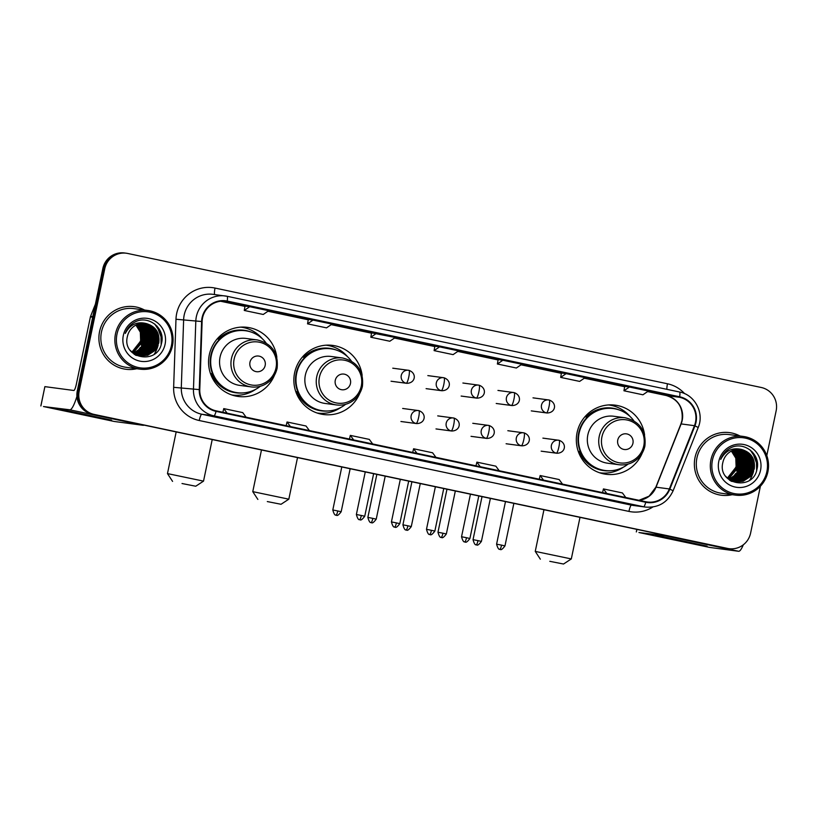 <?xml version="1.0" encoding="UTF-8"?>
<svg xmlns="http://www.w3.org/2000/svg" width="817" height="817" viewBox="0 0 817 817"><rect width="100%" height="100%" fill="white"/><g stroke="black" fill="none" stroke-linecap="round" stroke-linejoin="round"><path stroke-width="1.23" d="M644.613 435.073A34.865 34.273 97.6 0 0 615.211 405.161A34.865 34.273 97.6 0 0 577.078 432.622A34.865 34.273 97.6 0 0 606.02 474.279A34.865 34.273 97.6 0 0 642.223 453.088M601.547 473.37A34.865 34.273 97.6 0 0 605.897 473.074M362.135 375.32A34.865 34.273 97.6 0 0 332.733 345.407A34.865 34.273 97.6 0 0 294.6 372.869A34.865 34.273 97.6 0 0 323.542 414.515A34.865 34.273 97.6 0 0 359.746 393.324M319.069 413.616A34.865 34.273 97.6 0 0 323.42 413.32M276.84 357.274A34.865 34.273 97.6 0 0 247.428 327.362A34.865 34.273 97.6 0 0 209.295 354.823A34.865 34.273 97.6 0 0 238.237 396.47A34.865 34.273 97.6 0 0 274.441 375.279M233.764 395.571A34.865 34.273 97.6 0 0 238.115 395.275M246.989 328.485A34.865 34.273 97.6 0 0 242.874 327.066M332.294 346.531A34.865 34.273 97.6 0 0 328.179 345.111M614.772 406.294A34.865 34.273 97.6 0 0 610.656 404.864M766.795 455.58L776.15 410.798A19.731 19.404 97.6 0 0 761.199 387.472L127.779 253.474A19.731 19.404 97.6 0 0 126.339 253.219L124.439 252.974A19.731 19.404 97.6 0 0 102.85 268.517L77.298 390.832A19.731 19.404 97.6 0 0 92.25 414.168L725.68 548.166A19.731 19.404 97.6 0 0 727.11 548.411L728.059 548.534A19.731 19.404 97.6 0 1 726.63 548.289A19.731 19.404 97.6 0 0 728.059 548.534L729.009 548.667A19.731 19.404 97.6 0 0 750.598 533.123L760.392 486.227M126.339 253.219A19.731 19.404 97.6 0 0 104.76 268.773L79.198 391.088L78.248 390.965A19.731 19.404 97.6 0 0 93.199 414.29L726.63 548.289L93.199 414.29A19.731 19.404 97.6 0 1 78.248 390.965L103.81 268.64L78.248 390.965L77.298 390.832M125.389 253.096A19.731 19.404 97.6 0 0 103.81 268.64A19.731 19.404 97.6 0 1 125.389 253.096M99.572 331.539A31.577 31.046 97.6 0 0 125.787 369.253A31.577 31.046 97.6 0 0 136.756 368.722A31.577 31.046 97.6 0 1 125.787 369.253A31.577 31.046 97.6 0 1 99.572 331.539A31.577 31.046 97.6 0 1 134.111 306.661A31.577 31.046 97.6 0 0 99.572 331.539M695.032 457.5A31.577 31.046 97.6 0 0 721.248 495.225A31.577 31.046 97.6 0 0 732.216 494.693A31.577 31.046 97.6 0 1 721.248 495.225A31.577 31.046 97.6 0 1 695.032 457.5A31.577 31.046 97.6 0 1 729.561 432.632A31.577 31.046 97.6 0 0 695.032 457.5M202.555 317.895A21.048 20.691 -82.4 0 1 227.116 301.575L679.56 397.297A21.048 20.691 -82.4 0 1 694.45 425.688L669.348 488.954A21.048 20.691 -82.4 0 1 645.849 501.75L216.168 410.859A21.048 20.691 -82.4 0 1 199.777 389.617L202.116 321.541A21.048 20.691 -82.4 0 1 202.555 317.895M202.054 317.793A21.579 21.211 97.6 0 0 201.605 321.52L199.266 389.597A21.579 21.211 97.6 0 0 216.056 411.37L645.747 502.271A21.579 21.211 97.6 0 0 669.828 489.148L694.93 425.882A21.579 21.211 97.6 0 0 679.662 396.776L227.218 301.065A21.579 21.211 97.6 0 0 202.054 317.793M624.709 386.4L629.417 387.023L623.943 390.771L624.709 386.4M561.432 373.012L566.14 373.635L560.666 377.393L561.432 373.012M498.156 359.623L502.853 360.246L497.379 364.004L498.156 359.623M245.039 306.079L249.736 306.702L244.263 310.46L245.039 306.079M308.315 319.467L313.023 320.09L307.539 323.838L308.315 319.467M376.3 333.479L370.826 337.227L389.811 341.24L395.285 337.492L371.592 332.856M434.869 346.234L439.577 346.857L434.103 350.616L434.869 346.234M144.558 310.041A31.577 31.046 97.6 0 0 134.111 306.661A31.577 31.046 97.6 0 1 144.558 310.041M740.018 436.012A31.577 31.046 97.6 0 0 729.561 432.632L729.561 432.632A31.577 31.046 97.6 0 1 740.018 436.012M79.198 391.088A19.731 19.404 97.6 0 0 94.149 414.413L727.579 548.421A19.731 19.404 97.6 0 0 729.009 548.667M561.718 489.669L537.984 485.022L561.718 489.669A5.259 0.96 -78.1 0 1 561.708 489.669A5.259 0.96 -78.1 0 0 561.708 489.669L542.723 485.655M624.974 503.047A5.259 0.96 -78.1 0 0 624.985 503.058L601.261 498.411L624.995 503.058A5.259 0.96 -78.1 0 0 624.995 503.058L606.01 499.044M371.858 449.503A5.259 0.96 -78.1 0 0 371.868 449.503L348.144 444.867L371.878 449.513A5.259 0.96 -78.1 0 0 371.878 449.513L352.893 445.49M308.601 436.125L284.867 431.478L308.601 436.125A5.259 0.96 -78.1 0 1 308.591 436.125A5.259 0.96 -78.1 0 0 308.591 436.125L289.606 432.111M245.325 422.736L221.581 418.09L245.325 422.736A5.259 0.96 -78.1 0 0 245.304 422.736A5.259 0.96 -78.1 0 0 245.325 422.736L226.329 418.723M498.441 476.28L474.697 471.634L498.441 476.28A5.259 0.96 -78.1 0 0 498.421 476.28A5.259 0.96 -78.1 0 0 498.441 476.28L479.446 472.267M435.155 462.892L411.421 458.245L435.155 462.892A5.259 0.96 -78.1 0 0 435.144 462.892A5.259 0.96 -78.1 0 0 435.155 462.892L416.17 458.878M560.666 377.393L579.641 381.406L585.115 377.648L566.14 373.635M623.943 390.771L642.928 394.795L648.402 391.037L629.417 387.023M307.539 323.838L326.524 327.862L331.998 324.104L313.023 320.09M244.263 310.46L263.248 314.474L268.722 310.715L249.736 306.702M497.379 364.004L516.364 368.018L521.838 364.259L502.853 360.246M434.103 350.616L453.088 354.629L458.562 350.881L439.577 346.857M370.826 337.227L371.592 332.846M435.941 457.346L432.581 452.781L413.596 448.768L412.708 452.434M416.956 453.333L413.596 448.768M372.664 443.958L369.304 439.393L350.319 435.379L349.431 439.046M353.679 439.944L350.319 435.379M309.388 430.579L306.028 426.004L287.043 421.991L286.154 425.657M290.403 426.556L287.043 421.991M246.101 417.191L242.741 412.616L223.756 408.602L222.867 412.279M227.126 413.177L223.756 408.602M499.218 470.735L495.858 466.17L476.883 462.146L475.984 465.823M480.243 466.721L476.883 462.146M562.504 484.124L559.145 479.548L540.16 475.535L539.271 479.211M543.519 480.11L540.16 475.535M625.781 497.512L622.421 492.937L603.436 488.923L602.548 492.59M606.796 493.488L603.436 488.923M81.128 414.178L60.131 409.419L69.7 411.145L111.623 420.183L81.128 414.178M149.235 344.794A26.307 25.868 97.6 0 0 149.797 342.589M76.931 396.368A26.307 4.779 101.9 0 1 69.782 409.787L43.475 406.539L114.309 421.48L143.179 425.31L69.782 409.787M143.976 425.106A26.307 4.779 101.9 0 1 143.179 425.31M40.901 405.947L44.884 386.635L73.816 390.475A6.577 1.195 -78.1 0 0 76.349 384.194L90.411 316.873A3.288 3.237 -82.4 0 1 90.575 316.322L95.415 304.128M171.417 345.611A28.278 27.809 97.6 0 0 149.991 312.176A28.278 27.809 97.6 0 0 116.994 334.102A28.278 27.809 97.6 0 0 138.42 367.538A28.278 27.809 97.6 0 0 171.417 345.611M172.438 345.846A29.596 29.106 97.6 0 0 147.867 310.48A29.596 29.106 97.6 0 0 115.493 333.796A29.596 29.106 97.6 0 0 140.064 369.161A29.596 29.106 97.6 0 0 172.438 345.846M147.867 310.48L133.845 308.622A29.596 29.106 97.6 0 0 101.471 331.937A29.596 29.106 97.6 0 0 126.043 367.303L140.064 369.161M131.833 351.994A16.442 16.166 97.6 0 0 135.949 349.043L140.647 340.628L140.33 332.192L135.918 325.105M142.669 341.098L141.433 345.254M140.31 347.501L137.644 351.075M136.735 324.706L141.801 332.345L142.138 340.822L132.487 352.546M136.572 324.788L141.504 332.305L141.841 340.781L132.354 352.433M137.379 324.441L142.985 332.499L143.322 340.985L133.038 352.964M137.215 324.502L142.689 332.458L143.026 340.944L132.905 352.862M138.022 324.196L139.717 325.554L144.17 332.662L144.517 341.138L140.647 348.685L133.59 353.342M137.859 324.257L139.411 325.513L143.874 332.621L144.211 341.098L140.412 348.573L133.457 353.25M138.655 323.992L140.902 325.717L145.365 332.815L145.702 341.302L141.801 348.879L134.151 353.7M138.502 324.032L140.606 325.677L145.069 332.774L145.406 341.261L141.504 348.849L134.008 353.618M139.288 323.808L142.087 325.871L146.549 332.968L146.886 341.455L142.985 349.043L134.713 354.027M139.135 323.849L141.79 325.83L146.253 332.938L146.59 341.414L142.689 349.002L134.57 353.955M139.921 323.655L143.281 326.024L147.734 333.132L148.081 341.618L144.18 349.196L135.275 354.333M139.758 323.695L142.985 325.993L147.438 333.091L147.785 341.577L143.884 349.165L135.132 354.261M140.544 323.532L144.466 326.187L148.929 333.285L149.266 341.772L145.365 349.359L138.247 354.006L135.847 354.609M140.381 323.563L144.17 326.146L148.633 333.254L148.97 341.731L145.069 349.319L137.95 353.975L135.704 354.537M141.167 323.44L145.651 326.34L150.114 333.448L150.451 341.935L146.549 349.513L139.431 354.17L136.419 354.854M141.004 323.461L145.355 326.31L149.817 333.407L150.154 341.894L146.253 349.472L139.135 354.129L136.276 354.792M141.78 323.369L146.846 326.504L151.298 333.602L151.645 342.088L147.744 349.676L140.626 354.323L136.99 355.078M135.622 355.15L138.124 355.64L135.387 355.027M141.627 323.379L146.549 326.463L151.002 333.561L151.349 342.047L147.448 349.635L140.33 354.292L136.847 355.027M142.393 323.318L148.03 326.657L152.493 333.765L152.83 342.241L148.929 349.829L141.811 354.486L137.573 355.283M142.24 323.328L147.734 326.616L152.197 333.724L152.534 342.211L148.633 349.788L141.515 354.445L137.419 355.232M143.006 323.297L149.215 326.82L153.678 333.918L154.015 342.405L150.124 349.993L142.995 354.639L138.144 355.456M137.848 355.415L136.939 355.436M137.236 355.507L136.347 355.385M142.852 323.297L148.919 326.78L153.382 333.877L153.719 342.364L149.817 349.952L142.699 354.598L138.002 355.415M143.618 323.297L150.41 326.974L154.862 334.082L155.21 342.558L151.308 350.146L144.19 354.803L138.737 355.62M143.465 323.287L150.114 326.933L154.566 334.041L154.913 342.517L151.012 350.105L143.894 354.762L138.134 355.589M138.42 355.661L137.532 355.548M137.389 355.528L135.867 355.303M136.643 355.436L135.908 355.324M144.221 323.318L151.594 327.137L156.057 334.235L156.394 342.721L152.493 350.309L145.375 354.956L139.319 355.752M139.615 355.824L138.727 355.701M139.023 355.712L138.124 355.64M144.068 323.307L151.298 327.096L155.761 334.194L156.098 342.68L152.197 350.268L145.079 354.915L139.176 355.722M144.823 323.358L152.779 327.29L157.242 334.398L157.579 342.874L153.688 350.462L146.56 355.119L139.911 355.865M144.67 323.348L152.483 327.249L156.946 334.357L157.283 342.834L153.382 350.422L146.263 355.078L139.758 355.834L134.019 354.139M139.319 355.793L134.499 354.466M146.611 323.634A16.442 16.166 97.6 0 0 127.432 336.379C121.488 358.438 157.507 365.526 161.439 343.548C165.912 328.475 148.296 314.565 134.938 322.051C130.271 324.584 127.044 328.373 125.277 333.428C130.066 324.451 137.174 321.183 146.611 323.634C155.924 326.606 159.979 333.07 158.774 343.038L154.873 350.626L147.754 355.272L140.504 355.957L131.731 351.902L130.128 350.248M145.273 323.409L153.678 327.413L158.13 334.51L158.478 342.997L154.576 350.585L147.458 355.232L140.35 355.936M140.504 355.957L131.506 351.923M136.082 325.023L140.606 332.182L140.953 340.669L131.945 352.086M123.326 335.44A21.702 21.344 97.6 0 0 139.768 361.104A21.702 21.344 97.6 0 0 165.085 344.274A21.702 21.344 97.6 0 0 148.643 318.61A21.702 21.344 97.6 0 0 123.326 335.44M154.301 354.067A29.596 29.106 97.6 0 0 156.69 349.543M157.068 348.583A29.596 29.106 97.6 0 0 158.151 345.172M154.73 324.022L160.949 333.326L161.153 344.59M149.879 330.834L150.685 342.231L147.336 349.758M148.694 330.671L149.501 342.068L146.141 349.605M157.017 326.106L162.001 339.484M150.389 331.896L150.839 342.252L148.112 348.839M149.205 331.733L149.644 342.088L146.927 348.685M182.017 483.521L195.743 486.227L182.017 483.521M176.176 431.917L167.475 473.594L203.525 481.131L195.743 486.227M265.168 365.485A7.894 7.761 97.6 0 0 259.183 356.151A7.894 7.761 97.6 0 0 249.971 362.268A7.894 7.761 97.6 0 0 255.956 371.602A7.894 7.761 97.6 0 0 265.168 365.485M257.345 339.954L245.958 338.442A23.683 23.285 97.6 0 0 220.059 357.1A23.683 23.285 97.6 0 0 239.718 385.389L251.105 386.901C255.741 387.493 260.174 386.758 264.391 384.715C271.142 381.212 275.38 375.718 277.116 368.253C278.617 353.036 272.02 343.6 257.345 339.954A23.683 23.285 97.6 0 0 231.446 358.612A23.683 23.285 97.6 0 0 251.105 386.901M266.066 342.977A31.24 30.719 97.6 0 0 245.529 330.752A31.24 30.719 97.6 0 0 211.348 355.364A31.24 30.719 97.6 0 0 237.298 392.701A31.24 30.719 97.6 0 0 260.306 386.267M245.529 330.752L245.049 330.691A31.24 30.719 97.6 0 0 210.878 355.303A31.24 30.719 97.6 0 0 236.818 392.63L237.298 392.701M255.588 389.372A34.202 33.63 -82.4 0 1 232.273 395.019A34.202 33.63 -82.4 0 1 231.742 394.938M217.138 338.953L219.528 339.351M217.404 338.657L218.65 338.861A31.536 31.005 97.6 0 1 251.411 332.151M243.343 392.895A31.536 31.005 97.6 0 1 211.378 373.624L210.439 373.471M241.281 327.208L240.77 327.137A34.202 33.63 -82.4 0 1 241.281 327.208A34.202 33.63 -82.4 0 1 262.318 338.738M267.312 501.567L281.048 504.273L267.312 501.567M261.481 449.963L252.77 491.64L288.83 499.177L281.048 504.273M350.462 383.53A7.894 7.761 97.6 0 0 344.488 374.196A7.894 7.761 97.6 0 0 335.276 380.313A7.894 7.761 97.6 0 0 341.261 389.648A7.894 7.761 97.6 0 0 350.462 383.53M342.65 357.999L331.253 356.488A23.683 23.285 97.6 0 0 305.354 375.146A23.683 23.285 97.6 0 0 325.013 403.435L336.41 404.946C341.046 405.538 345.479 404.803 349.696 402.761C356.447 399.258 360.685 393.763 362.421 386.298C363.912 371.081 357.325 361.645 342.65 357.999A23.683 23.285 97.6 0 0 316.741 376.657A23.683 23.285 97.6 0 0 336.41 404.946M351.361 361.022A31.24 30.719 97.6 0 0 330.824 348.798A31.24 30.719 97.6 0 0 296.653 373.41A31.24 30.719 97.6 0 0 322.592 410.747A31.24 30.719 97.6 0 0 345.611 404.313M330.824 348.798L330.354 348.736A31.24 30.719 97.6 0 0 296.173 373.349A31.24 30.719 97.6 0 0 322.123 410.675L322.592 410.747M340.883 407.417A34.202 33.63 -82.4 0 1 317.568 413.065A34.202 33.63 -82.4 0 1 317.037 412.983L317.568 413.065M302.443 356.998L304.823 357.397M302.709 356.702L303.944 356.906A31.536 31.005 97.6 0 1 336.716 350.197M328.638 410.931A31.536 31.005 97.6 0 1 296.683 391.67L295.734 391.517M326.054 345.183A34.202 33.63 -82.4 0 1 326.586 345.254A34.202 33.63 -82.4 0 1 347.613 356.784M549.8 561.32L563.526 564.026L549.8 561.32M543.959 509.726L535.247 551.404L571.308 558.93L563.526 564.026M632.94 443.284A7.894 7.761 97.6 0 0 626.966 433.95A7.894 7.761 97.6 0 0 617.754 440.067A7.894 7.761 97.6 0 0 623.739 449.401A7.894 7.761 97.6 0 0 632.94 443.284M625.128 417.763L613.73 416.251A23.683 23.285 97.6 0 0 587.832 434.899A23.683 23.285 97.6 0 0 607.491 463.188L618.888 464.71C623.524 465.292 627.956 464.567 632.174 462.524C638.925 459.011 643.163 453.527 644.899 446.062C646.39 430.835 639.803 421.398 625.128 417.763A23.683 23.285 97.6 0 0 599.229 436.411A23.683 23.285 97.6 0 0 618.888 464.71M633.839 420.775A31.24 30.719 97.6 0 0 613.301 408.561A31.24 30.719 97.6 0 0 579.13 433.173A31.24 30.719 97.6 0 0 605.07 470.5A31.24 30.719 97.6 0 0 628.089 464.076M613.301 408.561L612.832 408.5A31.24 30.719 97.6 0 0 578.661 433.112A31.24 30.719 97.6 0 0 604.6 470.439L605.07 470.5M623.361 467.181A34.202 33.63 -82.4 0 1 600.046 472.818A34.202 33.63 -82.4 0 1 599.515 472.747L600.046 472.818M584.921 416.762L587.311 417.16M585.186 416.456L586.422 416.67A31.536 31.005 97.6 0 1 619.194 409.95M611.116 470.694A31.536 31.005 97.6 0 1 579.161 451.433L578.211 451.27M608.532 404.946A34.202 33.63 -82.4 0 1 609.063 405.007A34.202 33.63 -82.4 0 1 630.091 416.547M676.588 540.149L655.591 535.39L665.161 537.116L707.083 546.144L676.588 540.149M744.696 470.766A26.307 25.868 97.6 0 0 745.247 468.56M666.029 535.543A26.307 4.779 101.9 0 1 665.242 535.758L638.935 532.51L709.769 547.441L738.639 551.281L665.242 535.758M743.337 544.765A26.307 4.779 101.9 0 1 738.639 551.281M766.877 471.583A28.278 27.809 97.6 0 0 745.451 438.137A28.278 27.809 97.6 0 0 712.455 460.063A28.278 27.809 97.6 0 0 733.88 493.509A28.278 27.809 97.6 0 0 766.877 471.583M767.898 471.817A29.596 29.106 97.6 0 0 743.327 436.452A29.596 29.106 97.6 0 0 710.953 459.767A29.596 29.106 97.6 0 0 735.525 495.133A29.596 29.106 97.6 0 0 767.898 471.817M743.327 436.452L729.305 434.583A29.596 29.106 97.6 0 0 696.932 457.908A29.596 29.106 97.6 0 0 721.503 493.264L735.525 495.133M727.293 477.965A16.442 16.166 97.6 0 0 731.409 475.014L736.107 466.599L735.79 458.163L731.378 451.076M738.129 467.069L736.883 471.225M735.77 473.472L733.104 477.046M732.195 450.678L737.261 458.306L737.598 466.793L727.947 478.507M732.032 450.749L736.954 458.266L737.302 466.752L727.814 478.405M732.839 450.402L738.445 458.47L738.782 466.946L728.498 478.925M732.675 450.473L738.149 458.429L738.486 466.916L728.356 478.823M733.482 450.167L735.167 451.525L739.63 458.623L739.967 467.11L736.107 474.657L729.05 479.313M733.319 450.218L734.871 451.484L739.334 458.582L739.671 467.069L735.872 474.544L728.917 479.222M734.115 449.953L736.362 451.678L740.825 458.786L741.162 467.263L737.261 474.851L729.612 479.671M733.952 450.004L736.066 451.638L740.519 458.745L740.866 467.222L736.965 474.81L729.469 479.579M734.749 449.779L737.547 451.842L742.01 458.94L742.347 467.426L738.445 475.014L730.173 479.998M734.585 449.82L737.251 451.801L741.713 458.899L742.05 467.385L738.149 474.973L730.03 479.916M735.371 449.626L738.731 451.995L743.194 459.103L743.531 467.579L739.64 475.167L730.735 480.294M735.218 449.656L738.435 451.954L742.898 459.062L743.235 467.538L739.344 475.126L730.592 480.222M736.005 449.503L739.926 452.158L744.389 459.256L744.726 467.743L740.825 475.331L733.707 479.977L731.307 480.57M735.841 449.534L739.63 452.118L744.093 459.215L744.43 467.702L740.529 475.29L733.411 479.936L731.164 480.508M736.617 449.401L741.111 452.312L745.574 459.42L745.911 467.896L742.01 475.484L734.892 480.141L731.879 480.825M736.464 449.421L740.815 452.271L745.278 459.379L745.615 467.855L741.713 475.443L734.595 480.1L731.736 480.764M737.24 449.33L742.306 452.475L746.758 459.573L747.106 468.059L743.204 475.637L736.076 480.294L732.451 481.05M737.087 449.35L741.999 452.434L746.462 459.532L746.799 468.018L742.908 475.606L735.78 480.253L732.308 480.999M737.853 449.289L743.49 452.628L747.953 459.736L748.29 468.212L744.389 475.8L737.271 480.457L733.023 481.254M737.7 449.289L743.194 452.587L747.657 459.695L747.994 468.172L744.093 475.76L736.975 480.416L732.88 481.203M738.466 449.258L744.675 452.781L749.138 459.889L749.475 468.376L745.574 475.954L738.456 480.61L733.605 481.427M732.696 481.479L731.807 481.356M738.313 449.268L744.379 452.751L748.842 459.848L749.179 468.335L745.278 475.923L738.159 480.57L733.462 481.387M731.511 481.315L732.103 481.407M739.079 449.258L745.87 452.945L750.323 460.042L750.67 468.529L746.769 476.117L739.651 480.764L734.197 481.581M738.925 449.258L745.564 452.904L750.026 460.012L750.363 468.488L746.472 476.076L739.344 480.733L733.595 481.56M733.88 481.632L732.992 481.509M732.839 481.499L731.317 481.264M739.681 449.279L747.055 453.098L751.517 460.206L751.854 468.692L747.953 476.27L740.835 480.927L734.779 481.713M735.075 481.795L734.177 481.673M734.034 481.652L730.837 480.999M739.528 449.279L746.758 453.067L751.221 460.165L751.558 468.652L747.657 476.229L740.539 480.886L734.636 481.683M733.584 481.601L731.021 481.101M740.284 449.33L748.239 453.261L752.702 460.359L753.039 468.846L749.138 476.434L742.02 481.08L735.371 481.826M740.131 449.319L747.943 453.221L752.406 460.328L752.743 468.805L748.842 476.393L741.724 481.05L735.218 481.805L729.479 480.11M734.769 481.764L729.959 480.437M742.071 449.605A16.442 16.166 97.6 0 0 722.892 462.351C716.948 484.41 752.957 491.497 756.899 469.52C761.373 454.446 743.756 440.537 730.398 448.012C725.731 450.555 722.504 454.344 720.737 459.399C725.527 450.422 732.635 447.154 742.071 449.605C751.374 452.577 755.429 459.042 754.234 468.999L750.333 476.587L743.215 481.244L735.964 481.918L727.191 477.874L725.588 476.209M740.733 449.381L749.138 453.374L753.591 460.482L753.938 468.968L750.037 476.546L742.908 481.203L735.811 481.897M735.964 481.918L726.967 477.894M731.542 450.994L736.066 458.153L736.403 466.63L727.406 478.057M718.786 461.411A21.702 21.344 97.6 0 0 735.229 487.065A21.702 21.344 97.6 0 0 760.545 470.245A21.702 21.344 97.6 0 0 744.103 444.581A21.702 21.344 97.6 0 0 718.786 461.411M749.751 480.039A29.596 29.106 97.6 0 0 752.14 475.504M752.528 474.544A29.596 29.106 97.6 0 0 753.611 471.143M750.19 449.983L756.409 459.297L756.613 470.561M745.339 456.795L746.146 468.202L742.796 475.729M744.154 456.642L744.961 468.039L741.601 475.565M752.477 452.067L757.451 465.455M745.85 457.867L746.289 468.223L743.572 474.81M744.665 457.704L745.104 468.059L742.387 474.657M92.25 414.168L94.149 414.413M102.85 268.517L104.76 268.773M725.68 548.166L727.579 548.421M694.45 425.688L681.143 423.921A21.048 20.691 97.6 0 0 666.253 395.52L647.605 391.578L666.223 395.52A11.836 2.155 -78.1 0 0 666.223 395.52A11.836 2.155 -78.1 0 0 666.253 395.52L679.56 397.297M638.996 500.3A21.048 20.691 97.6 0 0 656.041 487.177L681.143 423.921A11.836 0.531 -158.4 0 0 680.929 423.941L682.001 420.398C683.349 407.509 678.09 399.217 666.223 395.52M227.116 301.575L224.032 301.167M652.834 507.01A32.884 32.333 -82.4 0 1 628.937 511.411L199.246 420.52A32.884 32.333 -82.4 0 1 173.643 387.329L175.982 319.253A32.884 32.333 -82.4 0 1 215.034 288.064L667.479 383.776A6.577 1.195 -78.1 0 0 666.907 389.331M667.479 383.776A32.884 32.333 -82.4 0 1 684.595 393.641M645.747 502.271A6.577 1.195 101.9 0 1 643.633 506.754L213.952 415.853A26.307 25.868 -82.4 0 1 193.466 389.3L195.804 321.224A26.307 25.868 -82.4 0 1 227.044 296.275A6.577 1.195 101.9 0 1 227.065 296.285A6.577 1.195 101.9 0 1 227.218 301.065M679.662 396.776A6.577 1.195 -78.1 0 0 679.509 391.997L227.065 296.285L212.961 294.334A26.307 25.868 97.6 0 0 183.641 319.61L181.303 387.687A26.307 25.868 97.6 0 0 201.779 414.239L631.47 505.141A26.307 25.868 97.6 0 0 633.379 505.468L645.553 507.081A26.307 25.868 -82.4 0 1 643.633 506.754L631.47 505.141A6.577 1.195 -78.1 0 0 628.937 511.411M201.605 321.52L175.982 319.253M199.246 420.52A6.577 1.195 -78.1 0 1 201.779 414.239L213.952 415.853A6.577 1.195 -78.1 0 0 216.056 411.37M669.828 489.148L673.126 490.741L698.218 427.475C704.499 413.034 694.848 394.713 679.509 391.997A6.577 1.195 -78.1 0 0 679.499 391.997L227.075 296.285M173.643 387.329L199.266 389.597M694.93 425.882L698.218 427.475M215.034 288.064A6.577 1.195 -78.1 0 0 214.718 294.559M669.348 488.954L656.041 487.177A11.836 0.531 -158.4 0 0 655.837 487.198L680.929 423.941M584.329 378.2L624.648 386.727L584.329 378.189M561.371 373.338L521.052 364.811L561.371 373.338M498.094 359.95L457.765 351.422L498.094 359.95M434.818 346.561L394.488 338.034L434.818 346.561M371.531 333.183L331.212 324.645L371.531 333.183M308.254 319.794L267.935 311.257L308.254 319.794M244.977 306.406L220.661 301.259L244.977 306.406M92.689 317.18L90.411 316.873M90.575 316.322L92.801 316.618M275.993 367.967A21.753 21.385 97.6 0 0 259.51 342.252A21.753 21.385 97.6 0 0 234.142 359.112A21.753 21.385 97.6 0 0 250.615 384.838A21.753 21.385 97.6 0 0 275.993 367.967M361.298 386.012A21.753 21.385 97.6 0 0 344.815 360.297A21.753 21.385 97.6 0 0 319.437 377.158A21.753 21.385 97.6 0 0 335.92 402.873A21.753 21.385 97.6 0 0 361.298 386.012M643.776 445.776A21.753 21.385 97.6 0 0 627.293 420.05A21.753 21.385 97.6 0 0 601.915 436.921A21.753 21.385 97.6 0 0 618.398 462.636A21.753 21.385 97.6 0 0 643.776 445.776M392.773 368.191L408.96 370.356A6.577 6.465 97.6 0 0 401.27 375.452A6.577 6.465 97.6 0 0 406.253 383.234A6.577 1.195 -78.1 0 0 408.786 376.954A6.577 1.195 101.9 0 0 408.96 370.356A6.577 1.195 101.9 0 1 408.96 370.356C417.048 373.114 415.659 383.265 406.723 383.316A6.577 6.465 97.6 0 1 406.253 383.234M337.768 510.962L332.805 509.982C335.093 518.356 336.941 513.791 336.104 515.037A4.279 0.776 101.9 0 0 336.114 515.047A4.279 0.776 -78.1 0 0 337.768 510.962L341.179 511.728L350.156 468.723M427.832 375.606L444.009 377.771A6.577 6.465 97.6 0 0 436.319 382.867A6.577 6.465 97.6 0 0 441.303 390.649A6.577 1.195 -78.1 0 0 443.835 384.368A6.577 1.195 101.9 0 0 444.009 377.771A6.577 1.195 101.9 0 1 444.009 377.771C452.107 380.538 450.718 390.689 441.783 390.73A6.577 6.465 97.6 0 1 441.303 390.649M372.818 518.376L367.864 517.396C370.152 525.77 371.99 521.205 371.163 522.461A4.279 0.776 -78.1 0 0 372.818 518.376L376.228 519.152L385.215 476.137M371.173 522.461A4.279 0.776 101.9 0 1 371.163 522.461L371.327 522.492C372.103 523.615 373.737 522.502 376.228 519.152M462.892 383.02L479.068 385.195A6.577 1.195 101.9 0 0 479.048 385.185A6.577 6.465 97.6 0 0 471.378 390.291A6.577 6.465 97.6 0 0 476.362 398.063A6.577 1.195 -78.1 0 0 478.895 391.782A6.577 1.195 101.9 0 0 479.068 385.195C487.157 387.952 485.778 398.104 476.842 398.145A6.577 6.465 97.6 0 1 476.362 398.063M407.877 525.791L402.924 524.82C405.212 533.195 407.05 528.619 406.223 529.876A4.279 0.776 101.9 0 0 406.233 529.876A4.279 0.776 -78.1 0 0 407.877 525.791L411.288 526.567L420.275 483.562M497.951 390.434L514.128 392.609A6.577 1.195 101.9 0 0 514.107 392.599A6.577 6.465 97.6 0 0 506.438 397.705A6.577 6.465 97.6 0 0 511.422 405.477A6.577 1.195 -78.1 0 0 513.954 399.196A6.577 1.195 101.9 0 0 514.128 392.609C522.216 395.367 520.827 405.518 511.902 405.559A6.577 6.465 97.6 0 1 511.422 405.477M442.937 533.205L437.973 532.235C440.261 540.609 442.109 536.034 441.272 537.29A4.279 0.776 -78.1 0 0 442.937 533.205L446.348 533.981L455.335 490.976M441.292 537.29A4.279 0.776 101.9 0 1 441.272 537.29L441.446 537.32C442.222 538.444 443.856 537.331 446.348 533.981M533.001 397.848L549.187 400.024A6.577 6.465 97.6 0 0 541.497 405.12A6.577 6.465 97.6 0 0 546.481 412.891A6.577 1.195 -78.1 0 0 549.014 406.621A6.577 1.195 101.9 0 0 549.187 400.024A6.577 1.195 101.9 0 1 549.187 400.024C557.276 402.781 555.887 412.932 546.951 412.983A6.577 6.465 97.6 0 1 546.481 412.891M477.986 540.629L473.033 539.649C475.32 548.023 477.159 543.458 476.331 544.704A4.279 0.776 101.9 0 0 476.342 544.704A4.279 0.776 -78.1 0 0 477.986 540.629L481.407 541.395L490.384 498.39M361.328 515.476L356.375 514.496C358.663 522.87 360.501 518.305 359.674 519.551A4.279 0.776 -78.1 0 0 361.328 515.476L364.739 516.242L373.635 473.686M359.684 519.551A4.279 0.776 101.9 0 1 359.674 519.551L359.837 519.581C360.614 520.705 362.248 519.592 364.739 516.242M402.669 408.459L418.845 410.634A6.577 1.195 101.9 0 0 418.825 410.634A6.577 6.465 97.6 0 0 411.155 415.73A6.577 6.465 97.6 0 0 416.139 423.502A6.577 1.195 -78.1 0 0 418.672 417.232A6.577 1.195 101.9 0 0 418.845 410.634C426.934 413.392 425.555 423.543 416.619 423.584A6.577 6.465 97.6 0 1 416.139 423.502M396.388 522.89L391.425 521.91C393.712 530.284 395.561 525.719 394.723 526.965A4.279 0.776 -78.1 0 0 396.388 522.89L399.799 523.656L408.684 481.111M394.734 526.965A4.279 0.776 101.9 0 1 394.723 526.965L394.897 526.996C395.673 528.129 397.307 527.006 399.799 523.656M437.718 415.884L453.905 418.049A6.577 6.465 97.6 0 0 446.215 423.145A6.577 6.465 97.6 0 0 451.198 430.927A6.577 1.195 -78.1 0 0 453.731 424.646A6.577 1.195 101.9 0 0 453.905 418.049A6.577 1.195 101.9 0 1 453.905 418.049C461.993 420.806 460.604 430.957 451.678 431.008A6.577 6.465 97.6 0 1 451.198 430.927M431.437 530.304L426.484 529.324C428.772 537.698 430.61 533.133 429.783 534.379A4.279 0.776 -78.1 0 0 431.437 530.304L434.858 531.07L443.743 488.525M429.793 534.389A4.279 0.776 101.9 0 1 429.783 534.379L429.956 534.42C430.733 535.543 432.367 534.43 434.858 531.07M472.777 423.298L488.954 425.463A6.577 1.195 101.9 0 0 488.944 425.463A6.577 6.465 97.6 0 0 481.264 430.559A6.577 6.465 97.6 0 0 486.248 438.341A6.577 1.195 -78.1 0 0 488.78 432.06A6.577 1.195 101.9 0 0 488.954 425.463C497.053 428.231 495.664 438.382 486.728 438.423A6.577 6.465 97.6 0 1 486.248 438.341M466.497 537.719L461.544 536.738C463.831 545.113 465.67 540.548 464.842 541.804A4.279 0.776 101.9 0 0 464.853 541.804A4.279 0.776 -78.1 0 0 466.497 537.719L469.908 538.495L478.803 495.939M507.837 430.712L524.014 432.877A6.577 6.465 97.6 0 0 516.324 437.983A6.577 6.465 97.6 0 0 521.307 445.755A6.577 1.195 -78.1 0 0 523.84 439.475A6.577 1.195 101.9 0 0 524.014 432.877A6.577 1.195 101.9 0 1 524.014 432.877C532.112 435.645 530.723 445.796 521.787 445.837A6.577 6.465 97.6 0 1 521.307 445.755M501.556 545.133L496.593 544.163C498.891 552.537 500.729 547.962 499.902 549.218A4.279 0.776 -78.1 0 0 501.556 545.133L504.967 545.909L513.862 503.354M499.912 549.218A4.279 0.776 101.9 0 1 499.902 549.218L500.065 549.249C500.841 550.372 502.475 549.259 504.967 545.909M542.897 438.126L559.073 440.302A6.577 1.195 101.9 0 0 559.053 440.292A6.577 6.465 97.6 0 0 551.383 445.398A6.577 6.465 97.6 0 0 556.367 453.169A6.577 1.195 -78.1 0 0 558.899 446.889A6.577 1.195 101.9 0 0 559.073 440.302C567.161 443.059 565.773 453.21 556.847 453.251A6.577 6.465 97.6 0 1 556.367 453.169M636.892 529.385L636.361 531.918M645.553 507.081C658.4 507.97 667.591 502.526 673.126 490.741M638.955 500.3L649.096 496.164L655.837 487.198M40.85 405.947L44.884 386.635M212.216 439.546L203.525 481.131M172.571 481.387L167.475 473.605M231.762 394.948L232.273 395.019M297.521 457.591L288.83 499.177M257.866 499.432L252.77 491.65M326.075 345.183L326.586 345.254M579.999 517.345L571.308 558.93M540.343 559.185L535.258 551.404M608.553 404.946L609.063 405.007M391.047 381.233L406.723 383.316M332.805 509.982L341.792 466.956M341.179 511.728C338.687 515.088 337.053 516.201 336.277 515.078L336.104 515.037M426.096 388.647L441.783 390.73M367.864 517.396L376.851 474.371M461.156 396.061L476.842 398.145M402.924 524.82L411.911 481.785M411.288 526.567C408.796 529.916 407.162 531.03 406.386 529.906L406.223 529.876M496.215 403.475L511.902 405.559M437.973 532.235L446.97 489.209M531.275 410.89L546.951 412.983M473.033 539.649L482.02 496.624M481.407 541.395C478.915 544.745 477.281 545.858 476.505 544.735L476.331 544.704M356.375 514.496L365.26 471.92M400.933 421.501L416.619 423.584M391.425 521.91L400.32 479.334M435.992 428.925L451.678 431.008M426.484 529.324L435.379 486.758M471.041 436.339L486.728 438.423M461.544 536.738L470.439 494.173M469.908 538.495C467.416 541.845 465.782 542.958 465.006 541.834L464.842 541.804M506.101 443.754L521.787 445.837M496.593 544.163L505.488 501.587M541.16 451.168L556.847 453.251M636.31 531.908L636.841 529.375"/></g></svg>

